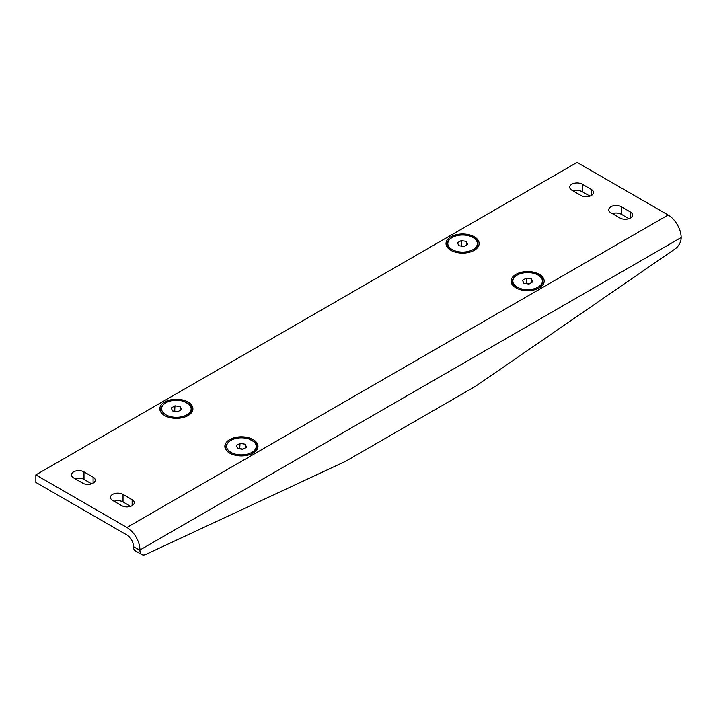 <?xml version="1.0" encoding="UTF-8"?>
<svg xmlns="http://www.w3.org/2000/svg" width="717" height="717" viewBox="0 0 717 717"><rect width="100%" height="100%" fill="white"/><g stroke="black" fill="none" stroke-linecap="round" stroke-linejoin="round"><path stroke-width="1.08" d="M188.069 415.546A16.563 9.563 180 0 1 164.65 415.546A16.563 9.563 180 0 1 164.65 402.031A16.563 9.563 180 0 1 188.069 402.031A16.563 9.563 180 0 1 188.069 415.546L188.069 415.546M253.119 453.108A16.563 9.563 180 0 1 229.7 453.108A16.563 9.563 180 0 1 229.7 439.584A16.563 9.563 180 0 1 253.119 439.584A16.563 9.563 180 0 1 253.119 453.108L253.119 453.108M474.287 250.305A16.563 9.563 180 0 1 450.868 250.305A16.563 9.563 180 0 1 450.868 236.78A16.563 9.563 180 0 1 474.287 236.78A16.563 9.563 180 0 1 474.287 250.305L474.287 250.305M539.336 287.858A16.563 9.563 180 0 1 515.917 287.858A16.563 9.563 180 0 1 515.926 274.333A16.563 9.563 180 0 1 539.336 274.333A16.563 9.563 180 0 1 539.336 287.858L539.336 287.858M123.019 494.416A7.358 4.248 0 0 0 114.998 493.493A7.358 4.248 0 0 0 110.454 497.419A7.358 4.248 0 0 0 112.614 500.43L121.72 505.682A7.358 4.248 0 0 0 129.741 506.605A7.358 4.248 0 0 0 134.276 502.68A7.358 4.248 0 0 0 132.125 499.677L123.019 494.416L123.019 501.927L130.655 506.345M83.988 471.885L93.093 477.146A7.358 4.248 0 0 1 95.253 480.148A7.358 4.248 0 0 1 90.709 484.074A7.358 4.248 0 0 1 82.688 483.15L73.582 477.889A7.358 4.248 0 0 1 71.422 474.887A7.358 4.248 0 0 1 75.966 470.961A7.358 4.248 0 0 1 83.988 471.885L83.988 479.395L91.624 483.805M619.999 218.004L610.893 212.743A7.358 4.248 0 0 1 608.742 209.74A7.358 4.248 0 0 1 613.286 205.815A7.358 4.248 0 0 1 621.307 206.738L630.413 211.99A7.358 4.248 0 0 1 632.564 215.001A7.358 4.248 0 0 1 628.02 218.927A7.358 4.248 0 0 1 619.999 218.004M126.918 527.47L35.85 474.887L577.068 162.418L668.136 215.001A18.4 10.621 -120 0 1 681.15 237.533L681.15 237.901A9.196 5.315 -60 0 1 675.271 248.772L475.595 386.257L345.486 461.372L145.811 554.447A9.196 5.315 -60 0 1 141.832 554.582A9.196 5.315 -60 0 1 139.932 550.369L139.932 550.002A18.4 10.621 -120 0 0 126.918 527.47L668.136 215.001M580.976 195.472A7.358 4.248 0 0 0 588.989 196.386A7.358 4.248 0 0 0 593.533 192.461A7.358 4.248 0 0 0 591.382 189.458L582.276 184.197A7.358 4.248 0 0 0 574.254 183.283A7.358 4.248 0 0 0 569.71 187.209A7.358 4.248 0 0 0 571.861 190.211L580.976 195.472M114.075 501.273A7.358 4.248 180 0 1 123.019 501.927M75.043 478.741A7.358 4.248 180 0 1 83.988 479.395M628.943 218.658L621.307 214.249L621.307 206.738M612.363 213.594A7.358 4.248 180 0 1 621.307 214.249M35.85 474.887L35.85 482.398L126.918 534.981A9.196 5.315 -120 0 1 133.425 546.246L133.425 546.614A9.196 5.315 120 0 0 135.334 550.826L141.832 554.582M573.331 191.054A7.358 4.248 180 0 1 582.276 191.717L589.912 196.126M529.003 284.057L532.758 281.889L531.387 278.931L526.26 278.133L522.505 280.302L523.876 283.269L529.003 284.057M531.387 282.686L531.387 278.931M529.334 283.869L526.26 283.394L526.26 278.133M463.953 246.505L467.708 244.336L466.337 241.369L461.21 240.58L457.446 242.749L458.826 245.707L463.953 246.505M466.337 245.124L466.337 241.369M464.284 246.316L461.21 245.841L461.21 240.58M174.984 405.831L171.229 408L172.6 410.958L177.735 411.755L181.491 409.586L180.11 406.62L174.984 405.831L174.652 411.271M180.11 410.375L180.11 406.62M178.058 411.558L174.984 411.083M240.034 443.384L236.278 445.553L237.65 448.51L242.785 449.308L246.54 447.139L245.169 444.182L240.034 443.384L239.702 448.833M245.169 447.937L245.169 444.182M243.117 449.12L240.034 448.645M139.932 550.002L681.15 237.533M133.425 546.614L139.932 550.369M630.413 218.004L630.413 211.99M93.093 483.15L93.093 477.146M132.125 505.682L132.125 499.677M591.382 195.472L591.382 189.458M582.276 191.717L582.276 184.197M538.082 287.132A14.779 8.532 -0 0 0 531.458 272.854A14.779 8.532 -0 0 0 513.354 283.305A14.779 8.532 -0 0 0 538.082 287.132M473.032 249.579A14.779 8.532 0 0 0 466.408 235.301A14.779 8.532 0 0 0 448.304 245.752A14.779 8.532 0 0 0 473.032 249.579M165.905 402.757A14.779 8.532 -0 0 0 172.537 417.034A14.779 8.532 -0 0 0 190.641 406.584A14.779 8.532 -0 0 0 165.905 402.757M230.955 440.31A14.779 8.532 0 0 0 237.587 454.587A14.779 8.532 0 0 0 255.691 444.137A14.779 8.532 0 0 0 230.955 440.31M538.449 288.368C545.574 281.682 544.293 276.69 534.613 273.41C525.794 271.367 518.839 272.738 513.766 277.506C511.373 282.561 510.45 282.919 516.814 288.368M473.399 250.816C480.524 244.121 479.243 239.137 469.563 235.848C460.744 233.814 453.789 235.176 448.717 239.944C446.324 245.008 445.4 245.366 451.764 250.816M165.537 416.066C159.013 412.347 159.013 407.892 165.537 402.721C170.888 399.943 176.83 399.405 183.337 401.099L189.647 404.576C193.473 407.973 192.649 411.809 187.182 416.066M230.587 453.619C224.062 449.9 224.062 445.454 230.587 440.274C235.938 437.504 241.88 436.958 248.396 438.652L254.705 442.129C258.523 445.535 257.699 449.362 252.232 453.619"/></g></svg>
